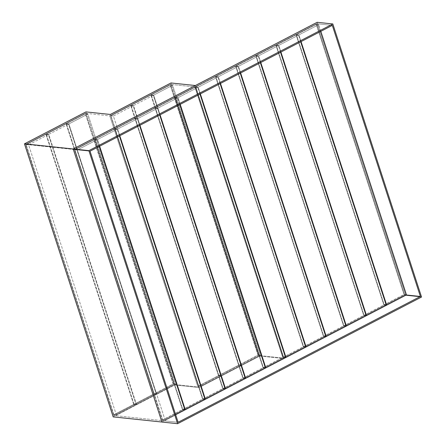 <?xml version="1.0" encoding="UTF-8"?>
<svg xmlns="http://www.w3.org/2000/svg" width="446" height="446" viewBox="0 0 446 446"><rect width="100%" height="100%" fill="white"/><g stroke="black" fill="none" stroke-linecap="round" stroke-linejoin="round"><path stroke-width="0.33" stroke-dasharray="2.23 1.67" d="M153.664 95.109L151.227 94.853L170.182 85.013L172.619 85.27L153.664 95.109L241.431 365.229L260.386 355.384L172.619 85.27L153.664 95.109L151.227 94.853L170.182 85.013L257.95 355.127L260.386 355.384L172.619 85.27L170.182 85.013L257.95 355.127L238.995 364.973L241.431 365.229L260.386 355.384L257.95 355.127L238.995 364.973L151.227 94.853L238.995 364.973L241.431 365.229L153.664 95.109M133.521 105.568L131.085 105.312L150.865 95.043L153.301 95.299L133.521 105.568L221.288 375.688L241.069 365.419L153.301 95.299L133.521 105.568L131.085 105.312L150.865 95.043L238.632 365.163L241.069 365.419L153.301 95.299L150.865 95.043L238.632 365.163L218.852 375.432L221.288 375.688L241.069 365.419L238.632 365.163L218.852 375.432L131.085 105.312L218.852 375.432L221.288 375.688L133.521 105.568M278.739 45.386L276.297 45.13L296.077 34.86L298.513 35.117L278.739 45.386L280.908 52.065L278.739 45.386L276.297 45.13L296.077 34.86L383.844 304.975L386.281 305.237L383.844 304.975L364.064 315.25L366.5 315.506L364.064 315.25L276.297 45.13L364.064 315.25L383.844 304.975L296.077 34.86L298.513 35.117L278.739 45.386M300.682 41.79L298.513 35.117L300.682 41.79M157.89 108.144L155.453 107.887L175.233 97.618L177.67 97.875L157.89 108.144L160.058 114.817L157.89 108.144L155.453 107.887L175.233 97.618L263.001 367.733L265.437 367.989L263.001 367.733L243.221 378.007L245.657 378.264L243.221 378.007L155.453 107.887L243.221 378.007L263.001 367.733L175.233 97.618L177.67 97.875L157.89 108.144M179.838 104.548L177.67 97.875L179.838 104.548M48.731 134.374L46.295 134.118L66.075 123.849L68.511 124.105L48.731 134.374L136.498 404.494L156.278 394.219L68.511 124.105L48.731 134.374L46.295 134.118L66.075 123.849L153.842 393.963L156.278 394.219L68.511 124.105L66.075 123.849L153.842 393.963L134.062 404.238L136.498 404.494L156.278 394.219L153.842 393.963L134.062 404.238L46.295 134.118L134.062 404.238L136.498 404.494L48.731 134.374M68.874 123.916L66.437 123.659L85.392 113.814L87.829 114.07L68.874 123.916L156.641 394.035L175.596 384.19L87.829 114.07L68.874 123.916L66.437 123.659L85.392 113.814L173.16 383.934L175.596 384.19L87.829 114.07L85.392 113.814L173.16 383.934L154.205 393.779L156.641 394.035L175.596 384.19L173.16 383.934L154.205 393.779L66.437 123.659L154.205 393.779L156.641 394.035L68.874 123.916M298.876 34.927L296.439 34.671L316.22 24.402L318.656 24.658L298.876 34.927L301.044 41.601L298.876 34.927L296.439 34.671L316.22 24.402L403.987 294.516L406.423 294.773L403.987 294.516L384.207 304.791L386.643 305.047L384.207 304.791L296.439 34.671L384.207 304.791L403.987 294.516L316.22 24.402L318.656 24.658L298.876 34.927M320.825 31.332L318.656 24.658L320.825 31.332M178.032 97.685L175.596 97.429L195.376 87.154L197.812 87.416L178.032 97.685L180.201 104.358L178.032 97.685L175.596 97.429L195.376 87.154L283.138 357.274L285.579 357.53L283.138 357.274L263.363 367.543L265.799 367.805L263.363 367.543L175.596 97.429L263.363 367.543L283.138 357.274L195.376 87.154L197.812 87.416L178.032 97.685M199.981 94.089L197.812 87.416L199.981 94.089M97.468 139.526L95.031 139.263L114.812 128.994L117.248 129.251L97.468 139.526L99.636 146.199L97.468 139.526L95.031 139.263L114.812 128.994L202.579 399.114L205.015 399.371L202.579 399.114L182.799 409.383L185.235 409.64L182.799 409.383L95.031 139.263L182.799 409.383L202.579 399.114L114.812 128.994L117.248 129.251L97.468 139.526M119.416 135.93L117.248 129.251L119.416 135.93M117.61 129.061L115.174 128.805L134.948 118.536L137.39 118.792L117.61 129.061L119.779 135.74L117.61 129.061L115.174 128.805L134.948 118.536L222.716 388.656L225.152 388.912L222.716 388.656L202.941 398.925L205.377 399.181L202.941 398.925L115.174 128.805L202.941 398.925L222.716 388.656L134.948 118.536L137.39 118.792L117.61 129.061M139.559 125.465L137.39 118.792L139.559 125.465M137.753 118.603L135.311 118.346L155.091 108.077L157.527 108.333L137.753 118.603L139.921 125.281L137.753 118.603L135.311 118.346L155.091 108.077L242.858 378.191L245.294 378.453L242.858 378.191L223.078 388.466L225.514 388.722L223.078 388.466L135.311 118.346L223.078 388.466L242.858 378.191L155.091 108.077L157.527 108.333L137.753 118.603M159.696 115.007L157.527 108.333L159.696 115.007M258.596 55.845L256.16 55.588L275.935 45.319L278.371 45.576L258.596 55.845L260.765 62.524L258.596 55.845L256.16 55.588L275.935 45.319L363.702 315.439L366.138 315.696L363.702 315.439L343.927 325.708L346.364 325.965L343.927 325.708L256.16 55.588L343.927 325.708L363.702 315.439L275.935 45.319L278.371 45.576L258.596 55.845M280.545 52.249L278.371 45.576L280.545 52.249M77.325 149.984L74.889 149.728L94.669 139.453L97.105 139.709L77.325 149.984L165.092 420.099L175.624 414.629L165.092 420.099L162.656 419.842L74.889 149.728L94.669 139.453L182.436 409.573L184.873 409.829L182.436 409.573L162.656 419.842L165.092 420.099L77.325 149.984L74.889 149.728L162.656 419.842L182.436 409.573L94.669 139.453L97.105 139.709L77.325 149.984M99.274 146.388L97.105 139.709L99.274 146.388M28.594 144.833L26.158 144.576L45.932 134.307L48.369 134.564L28.594 144.833L116.361 414.953L136.136 404.684L48.369 134.564L28.594 144.833L26.158 144.576L45.932 134.307L133.7 404.422L136.136 404.684L48.369 134.564L45.932 134.307L133.7 404.422L113.92 414.696L116.361 414.953L136.136 404.684L133.7 404.422L113.92 414.696L26.158 144.576L113.92 414.696L116.361 414.953L28.594 144.833M218.311 76.768L215.875 76.511L235.655 66.237L238.092 66.493L218.311 76.768L220.48 83.441L218.311 76.768L215.875 76.511L235.655 66.237L323.422 336.356L325.859 336.613L323.422 336.356L303.642 346.626L306.079 346.882L303.642 346.626L215.875 76.511L303.642 346.626L323.422 336.356L235.655 66.237L238.092 66.493L218.311 76.768M240.26 73.172L238.092 66.493L240.26 73.172M405.854 295.363L161.92 422.044L405.854 295.363L317.128 22.3L405.854 295.363L317.128 22.3L405.854 295.363L421.537 297.019L405.854 295.363L284.091 358.595L259.723 356.025L171.002 82.956L259.723 356.025L199.05 387.529L174.681 384.959L113.184 416.893L174.681 384.959L85.961 111.896L174.681 384.959L199.05 387.529L259.723 356.025L284.091 358.595L405.854 295.363L421.537 297.019L405.854 295.363M316.621 23.71L404.712 294.812L162.428 420.634L74.337 149.533L316.621 23.71L332.309 25.366L316.621 23.71L404.712 294.812L283.773 357.614L284.091 358.595L195.688 86.513L316.621 23.71L404.712 294.812L162.428 420.634L178.11 422.29L113.691 415.482L25.606 144.387L85.454 113.306L173.539 384.402L113.691 415.482L25.606 144.387L90.025 151.188L74.337 149.533L316.621 23.71L332.309 25.366L316.621 23.71L404.712 294.812L282.948 358.043L258.58 355.468L198.732 386.548L199.05 387.529L110.647 115.447L170.495 84.366L258.58 355.468L197.907 386.977L173.539 384.402L113.691 415.482L178.11 422.29L162.428 420.634L74.337 149.533L90.025 151.188L25.606 144.387L85.454 113.306L109.822 115.876L170.495 84.366L194.863 86.942L316.621 23.71M406.077 294.957L404.712 294.812L406.077 294.957M198.175 87.226L195.738 86.97L215.513 76.695L217.949 76.952L198.175 87.226L200.343 93.9L198.175 87.226L195.738 86.97L215.513 76.695L303.28 346.815L305.716 347.072L303.28 346.815L283.5 357.084L285.942 357.341L283.5 357.084L195.738 86.97L283.5 357.084L303.28 346.815L215.513 76.695L217.949 76.952L198.175 87.226M220.118 83.631L217.949 76.952L220.118 83.631M110.329 114.466L110.647 115.447L110.329 114.466M195.37 85.532L195.688 86.513L195.37 85.532M197.907 386.977L109.822 115.876L110.647 115.447L198.732 386.548L197.907 386.977L173.539 384.402L85.454 113.306L109.822 115.876L197.907 386.977M282.948 358.043L194.863 86.942L195.688 86.513L283.773 357.614L282.948 358.043L258.58 355.468L170.495 84.366L194.863 86.942L282.948 358.043M238.454 66.309L236.018 66.047L255.798 55.778L258.234 56.034L238.454 66.309L240.623 72.982L238.454 66.309L236.018 66.047L255.798 55.778L343.565 325.898L346.001 326.154L343.565 325.898L323.785 336.167L326.221 336.423L323.785 336.167L236.018 66.047L323.785 336.167L343.565 325.898L255.798 55.778L258.234 56.034L238.454 66.309M260.403 62.713L258.234 56.034L260.403 62.713M113.384 116.032L110.948 115.77L130.723 105.501L133.159 105.758L113.384 116.032L201.152 386.147L220.926 375.878L133.159 105.758L113.384 116.032L110.948 115.77L130.723 105.501L218.49 375.621L220.926 375.878L133.159 105.758L130.723 105.501L218.49 375.621L198.71 385.89L201.152 386.147L220.926 375.878L218.49 375.621L198.71 385.89L110.948 115.77L198.71 385.89L201.152 386.147L113.384 116.032"/><path stroke-width="0.67" d="M386.281 305.237L300.682 41.79L386.281 305.237L366.5 315.506L386.281 305.237M366.066 315.461L366.5 315.506L280.908 52.065L366.5 315.506L366.066 315.461M265.437 367.989L179.838 104.548L265.437 367.989L245.657 378.264L265.437 367.989M245.216 378.214L245.657 378.264L160.058 114.817L245.657 378.264L245.216 378.214M406.423 294.773L320.825 31.332L406.423 294.773L386.643 305.047L406.423 294.773M386.203 304.997L386.643 305.047L301.044 41.601L386.643 305.047L386.203 304.997M285.579 357.53L199.981 94.089L285.579 357.53L265.799 367.805L285.579 357.53M265.359 367.755L265.799 367.805L180.201 104.358L265.799 367.805L265.359 367.755M205.015 399.371L119.416 135.93L205.015 399.371L185.235 409.64L205.015 399.371M184.795 409.595L185.235 409.64L99.636 146.199L185.235 409.64L184.795 409.595M225.152 388.912L139.559 125.465L225.152 388.912L205.377 399.181L225.152 388.912M204.937 399.137L205.377 399.181L119.779 135.74L205.377 399.181L204.937 399.137M245.294 378.453L159.696 115.007L245.294 378.453L225.514 388.722L245.294 378.453M225.079 388.678L225.514 388.722L139.921 125.281L225.514 388.722L225.079 388.678M366.138 315.696L280.545 52.249L366.138 315.696L346.364 325.965L366.138 315.696M345.923 325.92L346.364 325.965L260.765 62.524L346.364 325.965L345.923 325.92M184.873 409.829L99.274 146.388L184.873 409.829L175.624 414.629L184.873 409.829M325.859 336.613L240.26 73.172L325.859 336.613L306.079 346.882L325.859 336.613M305.644 346.837L306.079 346.882L220.48 83.441L306.079 346.882L305.644 346.837M88.882 150.636L332.816 23.956L421.537 297.019L177.608 423.7L88.882 150.636L332.816 23.956L317.128 22.3L195.37 85.532L171.002 82.956L110.329 114.466L85.961 111.896L110.329 114.466L171.002 82.956L195.37 85.532L317.128 22.3L73.194 148.981L88.882 150.636L332.816 23.956L421.537 297.019L177.608 423.7L161.92 422.044L73.194 148.981L88.882 150.636L332.816 23.956L317.128 22.3L332.816 23.956L421.537 297.019L177.608 423.7L88.882 150.636L24.463 143.829L85.961 111.896L24.463 143.829L88.882 150.636L177.608 423.7L113.184 416.893L24.463 143.829L113.184 416.893L177.608 423.7L161.92 422.044L73.194 148.981L317.128 22.3L332.816 23.956L421.537 297.019L177.608 423.7L88.882 150.636M420.394 296.467L332.309 25.366L90.025 151.188L178.11 422.29L420.394 296.467L406.077 294.957L420.394 296.467L332.309 25.366L90.025 151.188L178.11 422.29L420.394 296.467L332.309 25.366L90.025 151.188L178.11 422.29L420.394 296.467L406.077 294.957L420.394 296.467L332.309 25.366L90.025 151.188L178.11 422.29L420.394 296.467M305.716 347.072L220.118 83.631L305.716 347.072L285.942 357.341L305.716 347.072M285.501 357.296L285.942 357.341L200.343 93.9L285.942 357.341L285.501 357.296M346.001 326.154L260.403 62.713L346.001 326.154L326.221 336.423L346.001 326.154M325.781 336.379L326.221 336.423L240.623 72.982L326.221 336.423L325.781 336.379"/></g></svg>
